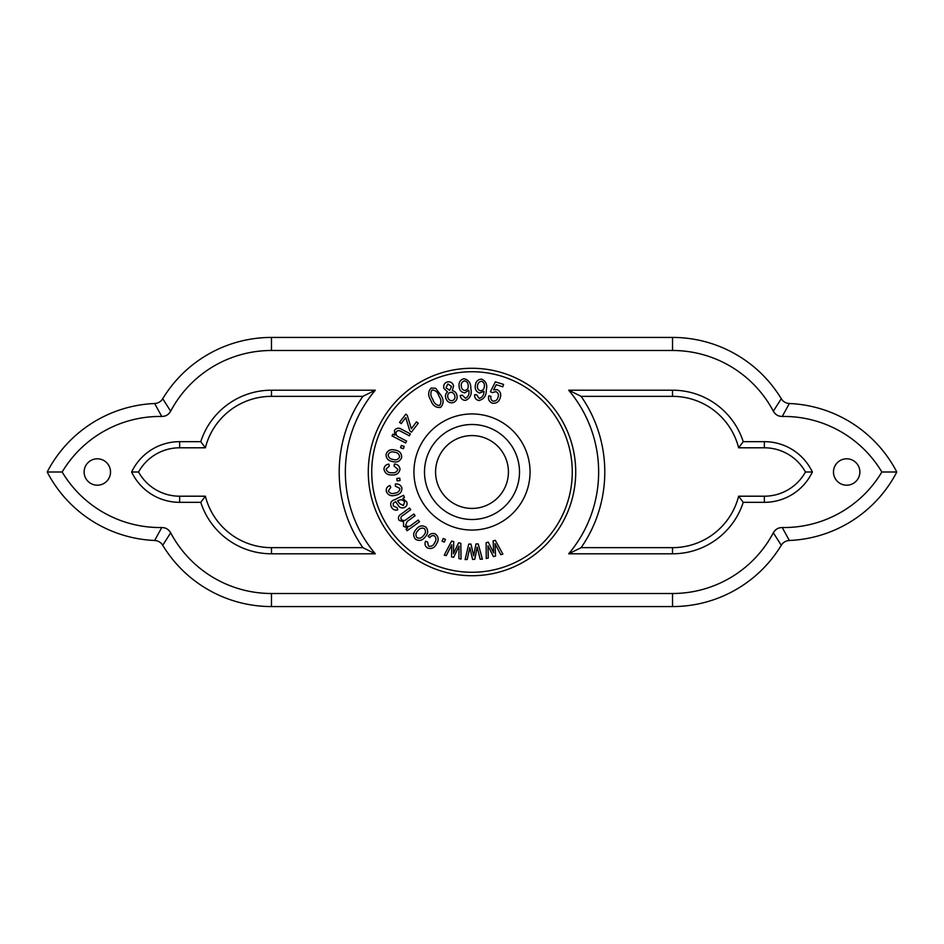 <?xml version="1.0" encoding="UTF-8"?>
<svg xmlns="http://www.w3.org/2000/svg" width="944" height="944" viewBox="0 0 944 944"><rect width="100%" height="100%" fill="white"/><g stroke="black" fill="none" stroke-linecap="round" stroke-linejoin="round"><path stroke-width="1.42" d="M97.326 485.192A13.192 13.192 0 0 1 84.134 472A13.192 13.192 0 0 1 97.326 458.808A13.192 13.192 0 0 1 110.519 472A13.192 13.192 0 0 1 97.326 485.192M472 575.722A103.722 103.722 0 0 1 368.278 472A103.722 103.722 0 0 1 472 368.278A103.722 103.722 0 0 1 575.722 472A103.722 103.722 0 0 1 472 575.722M846.674 485.192A13.192 13.192 0 0 0 859.866 472A13.192 13.192 0 0 0 846.674 458.808A13.192 13.192 0 0 0 833.481 472A13.192 13.192 0 0 0 846.674 485.192M881.849 472L896.8 472A127.11 127.11 0 0 0 789.337 403.513L782.246 416.469A114.047 114.047 0 0 1 881.849 472A114.047 114.047 0 0 1 782.246 527.531C778.281 527.59 775.307 529.348 773.325 532.805A114.047 114.047 0 0 1 672.529 593.505L271.471 593.505L271.471 606.567L672.529 606.567A127.11 127.11 0 0 0 781.278 545.266C783.154 542.316 785.845 540.723 789.337 540.487L782.246 527.531M782.246 416.469C778.281 416.41 775.307 414.652 773.325 411.195A114.047 114.047 0 0 0 672.529 350.495L271.471 350.495L271.471 337.433A127.11 127.11 0 0 0 162.722 398.734C160.846 401.684 158.155 403.277 154.663 403.513L161.754 416.469C165.719 416.41 168.693 414.652 170.675 411.195A114.047 114.047 0 0 1 271.471 350.495M161.754 527.531C165.719 527.59 168.693 529.348 170.675 532.805L162.722 545.266C160.846 542.316 158.155 540.723 154.663 540.487L161.754 527.531A114.047 114.047 0 0 1 62.151 472A114.047 114.047 0 0 1 161.754 416.469M170.675 532.805A114.047 114.047 0 0 0 271.471 593.505M743.247 441.662L738.633 447.798L764.357 447.798A46.999 46.999 0 0 1 805.456 472L812.371 472A53.147 53.147 0 0 0 764.357 441.662L743.247 441.662A74.34 74.34 0 0 0 672.529 390.202L568.689 390.202A126.649 126.649 0 0 1 568.689 553.798L581.138 547.65A132.797 132.797 0 0 0 581.138 396.35L568.689 390.202M812.371 472A53.147 53.147 0 0 1 764.357 502.338L743.247 502.338A74.34 74.34 0 0 1 672.529 553.798L568.689 553.798M200.753 441.662L205.367 447.798L179.643 447.798A46.999 46.999 0 0 0 138.544 472L131.629 472A53.147 53.147 0 0 1 179.643 441.662L200.753 441.662A74.34 74.34 0 0 1 271.471 390.202L375.311 390.202A126.649 126.649 0 0 0 375.311 553.798L362.862 547.65L271.471 547.65L271.471 553.798L375.311 553.798M131.629 472A53.147 53.147 0 0 0 179.643 502.338L200.753 502.338A74.34 74.34 0 0 0 271.471 553.798M472 572.265A100.265 100.265 0 0 1 371.735 472A100.265 100.265 0 0 1 472 371.735A100.265 100.265 0 0 1 572.265 472A100.265 100.265 0 0 1 472 572.265M465.616 400.374C462.548 400.28 460.766 398.675 460.235 395.548L462.277 395.135L465.463 398.238C468.436 396.633 469.546 393.955 468.814 390.202L464.92 392.834C461.274 392.385 459.339 390.226 459.103 386.356C458.642 382.344 460.259 379.795 463.941 378.721C468.672 379.807 470.962 383.028 470.808 388.409C472.083 394.167 470.348 398.156 465.616 400.374M440.506 407.454C435.691 407.808 432.458 405.377 430.794 400.162C427.809 395.548 427.962 391.5 431.255 388.008L435.727 388.326L440.978 395.312C443.963 399.926 443.81 403.973 440.506 407.454M418.275 423.231L411.466 432.116L409.779 430.818L405.743 417.578L401.212 423.644L399.524 422.357L405.814 414.156L407.183 415.207L411.383 428.729L416.481 421.862L418.275 423.231M401.672 457.533C399.973 461.404 396.952 462.749 392.621 461.557C388.161 460.849 385.978 458.371 386.072 454.123C387.724 450.288 390.686 448.931 394.958 450.064C399.501 450.748 401.731 453.238 401.672 457.533M418.251 520.026L419.502 521.737L407.135 530.752L406.014 529.218L407.749 527.956L403.489 526.351L403.572 521.902L399.123 520.345C397.825 517.843 398.451 515.79 400.999 514.185L409.484 508.002L410.734 509.701L402.946 515.389C401.129 516.333 400.551 517.666 401.2 519.377C402.946 520.923 404.775 520.876 406.675 519.235L413.861 513.996L415.112 515.719L407.076 521.572L405.578 525.383C407.643 526.964 409.731 526.728 411.844 524.699L418.251 520.026M443.22 538.469L445.438 539.402L444.294 542.116L442.075 541.183L443.22 538.469M404.421 497.346L402.828 498.467L406.687 501.889C407.596 504.497 406.793 506.385 404.292 507.577C401.46 508.486 399.336 507.577 397.931 504.851L395.63 501.665L393.188 503.282L393.27 505.901L397.247 507.837L397.731 509.913C394.568 510.598 392.374 509.441 391.146 506.432C389.943 503.058 391.111 500.816 394.651 499.73L403.56 495.281L404.421 497.346M397.872 469.286L394.085 466.076L394.45 463.988C397.778 464.365 399.631 466.159 400.008 469.369C399.064 473.428 396.35 475.28 391.89 474.926C387.394 475.151 384.751 473.192 383.972 469.05C384.267 466.135 385.907 464.483 388.893 464.129L389.258 466.194L386.108 469.015C386.839 471.764 388.763 473.003 391.878 472.743C395.005 473.133 396.999 471.988 397.872 469.286M475.965 543.956L478.207 543.909L482.384 559.178L480.166 559.226L477.18 547.131L474.773 559.344L472.578 559.391L469.817 547.603L467.186 559.497L465.109 559.544L468.731 544.11L470.938 544.063L473.676 555.815L475.965 543.956M492.296 403.171C489.134 401.755 487.954 399.324 488.756 395.855L490.963 396.303C490.408 398.486 491.057 400.091 492.91 401.129C495.576 401.306 497.276 400.02 498.019 397.282C498.916 394.698 498.208 392.81 495.895 391.607L492.272 392.621L490.443 391.701L495.34 381.836L503.577 384.432L502.822 386.804L496.214 384.715L493.606 389.872L497.134 389.589C500.403 391.359 501.429 394.085 500.226 397.766C498.975 401.861 496.32 403.666 492.296 403.171M472 413.956A58.044 58.044 0 0 1 530.044 472A58.044 58.044 0 0 1 472 530.044A58.044 58.044 0 0 1 413.956 472A58.044 58.044 0 0 1 472 413.956M493.122 540.877L495.281 540.298L502.881 554.116L500.757 554.671L495.034 543.661L495.565 556.051L493.452 556.606L488.013 545.844L488.26 557.975L486.254 558.506L486.148 542.717L488.272 542.151L493.677 552.901L493.122 540.877M458.631 542.753L460.814 543.272L461.05 559.072L458.902 558.577L459.008 546.128L453.651 557.338L451.527 556.842L451.775 544.759L446.276 555.615L444.258 555.131L451.586 541.113L453.745 541.62L453.462 553.668L458.631 542.753M399.784 478.148L400.044 480.555L397.105 480.862L396.858 478.455L399.784 478.148M399.843 488.414L395.418 486.172L395.276 484.06C398.592 483.658 400.811 484.968 401.932 487.989C401.955 492.143 399.76 494.573 395.359 495.258C391.052 496.532 388.031 495.246 386.308 491.423C385.919 488.52 387.123 486.538 389.931 485.487L390.769 487.423L388.373 490.88C389.73 493.37 391.878 494.125 394.84 493.146C397.943 492.803 399.619 491.222 399.843 488.414M434.464 535.897C432.517 535.236 430.971 535.814 429.803 537.667L428.151 536.334C430.098 533.608 432.564 532.841 435.562 534.068C438.665 536.865 438.972 540.133 436.506 543.874C434.523 547.921 431.526 549.302 427.526 547.98C425.095 546.305 424.446 544.074 425.579 541.278L427.573 541.962L428.517 546.08C431.29 546.777 433.308 545.691 434.582 542.824C436.435 540.287 436.399 537.974 434.464 535.897M425.874 527.071C428.493 530.398 428.257 533.702 425.166 536.971C422.428 540.558 419.219 541.325 415.513 539.248C412.894 535.98 413.094 532.711 416.103 529.466C418.853 525.784 422.11 524.982 425.874 527.071M404.162 446.406L403.359 448.707L400.563 447.739L401.353 445.438L404.162 446.406M406.628 441.084L405.66 442.972L392.008 435.904L392.893 434.193L394.84 435.208L394.427 430.476C396.48 427.821 398.993 427.502 401.979 429.532L410.369 433.874L409.389 435.786L401.082 431.479C399.206 430.181 397.577 430.322 396.232 431.915C395.56 434.417 396.539 436.187 399.182 437.225L406.628 441.084M445.78 397.967C445.013 395.512 445.603 393.495 447.55 391.925L443.916 388.432C443.173 385.235 444.305 383.052 447.303 381.883C450.524 381.388 452.624 382.721 453.604 385.895L452.259 390.651C454.701 391.111 456.223 392.574 456.825 395.04C457.71 398.734 456.436 401.283 453.002 402.699C449.285 403.23 446.878 401.648 445.78 397.967M478.868 400.527C475.918 399.819 474.49 397.896 474.608 394.757L476.661 394.757L479.151 398.415C482.36 397.448 483.977 395.064 484.012 391.253L479.705 393.046C476.248 391.89 474.785 389.4 475.328 385.589C475.693 381.588 477.77 379.429 481.57 379.11C485.959 381.116 487.541 384.715 486.313 389.907C486.408 395.772 483.918 399.312 478.868 400.527M472 424.505A47.495 47.495 0 0 1 519.495 472A47.495 47.495 0 0 1 472 519.495A47.495 47.495 0 0 1 424.505 472A47.495 47.495 0 0 1 472 424.505M896.8 472A127.11 127.11 0 0 1 789.337 540.487M162.722 545.266A127.11 127.11 0 0 0 271.471 606.567M62.151 472L47.2 472A127.11 127.11 0 0 0 154.663 540.487M47.2 472A127.11 127.11 0 0 1 154.663 403.513M773.325 411.195L781.278 398.734A127.11 127.11 0 0 0 672.529 337.433L271.471 337.433M781.278 398.734C783.154 401.684 785.845 403.277 789.337 403.513M738.633 447.798A68.192 68.192 0 0 0 672.529 396.35L581.138 396.35M805.456 472A46.999 46.999 0 0 1 764.357 496.202L738.633 496.202A68.192 68.192 0 0 1 672.529 547.65L581.138 547.65M472 435.585A36.415 36.415 0 0 1 508.415 472A36.415 36.415 0 0 1 472 508.415A36.415 36.415 0 0 1 435.585 472A36.415 36.415 0 0 1 472 435.585M773.325 532.805L781.278 545.266M738.633 496.202L743.247 502.338M170.675 411.195L162.722 398.734M205.367 447.798A68.192 68.192 0 0 1 271.471 396.35L362.862 396.35A132.797 132.797 0 0 0 362.862 547.65M375.311 390.202L362.862 396.35M138.544 472A46.999 46.999 0 0 0 179.643 496.202L205.367 496.202A68.192 68.192 0 0 0 271.471 547.65M205.367 496.202L200.753 502.338M398.403 500.509L397.518 500.875L399.772 503.718L403.348 505.5L404.598 502.196C403.123 499.777 401.058 499.211 398.403 500.509M416.941 537.655C419.537 538.776 421.72 538.08 423.514 535.555C425.756 533.348 426.063 531.047 424.446 528.652C421.85 527.543 419.655 528.239 417.873 530.764C415.631 532.971 415.325 535.26 416.941 537.655M388.149 454.642C388.373 457.451 390.014 459.055 393.082 459.445C396.079 460.377 398.25 459.575 399.595 457.014C399.359 454.206 397.707 452.613 394.651 452.211C391.654 451.291 389.483 452.093 388.149 454.642M432.092 389.99C430.252 392.869 430.464 395.949 432.753 399.229C433.886 403.147 436.175 405.247 439.633 405.507C441.509 402.64 441.296 399.548 438.995 396.256C437.874 392.315 435.573 390.226 432.092 389.99M447.869 383.937L446.016 387.783L449.639 390.332L451.503 386.438L447.869 383.937M450.146 392.397C448.022 393.377 447.267 395.04 447.881 397.4C448.542 399.784 450.064 400.87 452.447 400.645C454.607 399.666 455.362 398.002 454.737 395.63C454.064 393.235 452.53 392.161 450.146 392.397M465.203 390.486C467.54 389.719 468.519 388.019 468.153 385.423C468.047 382.804 466.784 381.282 464.377 380.845C461.994 381.754 460.967 383.547 461.309 386.249C461.486 388.798 462.784 390.214 465.203 390.486M480.437 390.816C482.868 390.533 484.166 389.093 484.331 386.474C484.744 383.913 483.824 382.178 481.57 381.27C479.068 381.671 477.711 383.229 477.499 385.919C477.157 388.432 478.136 390.073 480.437 390.816M672.529 350.495L672.529 337.433M764.357 447.798L764.357 441.662M672.529 396.35L672.529 390.202M672.529 593.505L672.529 606.567M764.357 496.202L764.357 502.338M672.529 547.65L672.529 553.798M179.643 447.798L179.643 441.662M271.471 396.35L271.471 390.202M179.643 496.202L179.643 502.338"/></g></svg>
